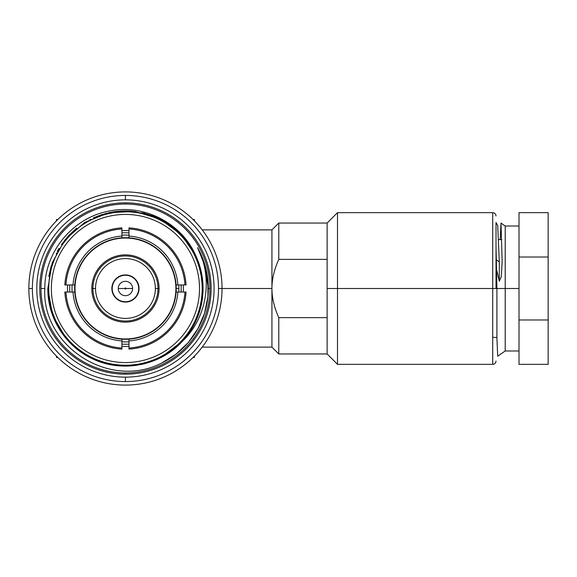 <?xml version="1.0" encoding="UTF-8"?>
<svg xmlns="http://www.w3.org/2000/svg" width="577" height="577" viewBox="0 0 577 577"><rect width="100%" height="100%" fill="white"/><g stroke="black" fill="none" stroke-linecap="round" stroke-linejoin="round"><path stroke-width="0.87" d="M202.217 347.116L271.933 347.116L271.933 288.5C271.897 297.66 274.176 307.375 278.778 317.638L327.13 317.638L278.778 317.638C274.176 307.375 271.897 297.66 271.933 288.5L271.933 347.116L278.778 353.961L278.778 317.638L278.778 353.961L327.13 353.961L327.13 317.638L327.13 353.961L337.502 364.339L337.502 288.5L337.502 364.339L492.715 364.339L492.715 288.5L496.025 288.5L492.715 288.5L492.715 364.339C494.727 364.145 495.831 363.041 496.025 361.029M337.502 288.5L492.715 288.5L337.502 288.5L337.502 212.661L337.502 288.5L327.13 288.5L327.13 223.039L327.13 259.361L278.778 259.361L327.13 259.361L327.13 288.5L337.502 288.5M496.025 215.971C495.831 213.959 494.727 212.855 492.715 212.661L492.715 288.5L492.715 212.661L337.502 212.661L327.13 223.039L278.778 223.039L278.778 259.361L278.778 223.039L271.933 229.884L271.933 288.5C271.89 279.347 274.176 269.632 278.778 259.361C274.176 269.632 271.89 279.347 271.933 288.5L271.933 229.884L202.217 229.884M519.004 350.982L505.207 350.982L497.699 356.24L496.912 338.439L496.912 288.5L505.207 288.5L505.207 226.018L505.207 288.5L519.004 288.5L505.207 288.5L505.207 350.982L505.207 288.5L496.912 288.5L496.328 259.773L499.307 261.936L497.699 225.419L496.025 222.52L496.025 288.5L496.912 288.5L496.025 288.5M327.13 317.638L327.13 288.5L327.13 317.638M271.933 288.5L222.037 288.5L271.933 288.5M203.046 288.5L202.166 288.5L203.046 288.5L202.996 285.68L203.046 288.5M56.445 357.495L57.844 357.495L56.445 357.495L56.445 356.103L56.445 357.495M89.918 357.495L91.887 357.495L89.918 357.495M159 357.495L160.969 357.495L159 357.495M193.043 357.495L194.435 357.495L194.435 356.103L194.435 357.495L193.043 357.495M194.435 219.505L194.435 220.897L194.435 219.505L193.043 219.505L194.435 219.505M194.435 252.971L194.435 254.94L194.435 252.971M194.435 322.06L194.435 324.029L194.435 322.06M160.969 219.505L159 219.505L160.969 219.505M91.887 219.505L89.918 219.505L91.887 219.505M56.445 252.971L56.445 254.94L56.445 252.971M56.445 322.06L56.445 324.029L56.445 322.06M56.445 220.897L56.445 219.505L57.844 219.505L56.445 219.505L56.445 220.897M176.223 288.5A50.783 50.783 0 0 0 176.1 284.966L177.867 284.966A52.543 52.543 0 0 0 128.974 236.072L128.974 228.99A59.611 59.611 0 0 1 184.95 284.966L177.867 284.966A52.543 52.543 0 0 0 128.974 236.072L128.974 237.839A50.783 50.783 0 0 0 74.786 292.034A50.783 50.783 0 0 0 128.974 339.161A50.783 50.783 0 0 0 176.223 288.5A50.783 50.783 0 0 1 128.974 339.161L128.974 340.928A52.543 52.543 0 0 0 177.867 292.034L184.95 292.034A59.611 59.611 0 0 1 128.974 348.01L128.974 340.928A52.543 52.543 0 0 0 177.867 292.034L176.1 292.034M73.012 284.966L65.937 284.966A59.611 59.611 0 0 1 121.913 228.99L121.913 236.072A52.543 52.543 0 0 0 73.012 284.966L74.786 284.966A50.783 50.783 0 0 1 121.913 237.839L121.913 236.072A52.543 52.543 0 0 0 73.012 284.966M121.913 340.928L121.913 348.01A59.611 59.611 0 0 1 65.937 292.034L73.012 292.034A52.543 52.543 0 0 0 121.913 340.928L121.913 339.161A50.783 50.783 0 0 1 74.786 292.034L73.012 292.034A52.543 52.543 0 0 0 121.913 340.928M186.054 284.966A60.715 60.715 0 0 0 128.974 227.886A60.715 60.715 0 0 1 186.054 284.966L184.95 284.966A59.611 59.611 0 0 0 128.974 228.99L128.974 227.886M121.913 227.886A60.715 60.715 0 0 0 64.833 284.966A60.715 60.715 0 0 1 121.913 227.886L121.913 228.99A59.611 59.611 0 0 0 65.937 284.966L64.833 284.966M64.833 292.034A60.715 60.715 0 0 0 121.913 349.114A60.715 60.715 0 0 1 64.833 292.034L65.937 292.034A59.611 59.611 0 0 0 121.913 348.01L121.913 349.114M128.974 349.114A60.715 60.715 0 0 0 186.054 292.034A60.715 60.715 0 0 1 128.974 349.114L128.974 348.01A59.611 59.611 0 0 0 184.95 292.034L186.054 292.034M183.291 292.034A57.952 57.952 0 0 0 183.291 284.966M128.974 230.649A57.952 57.952 0 0 0 125.44 230.548A57.952 57.952 0 0 1 128.974 230.649M125.44 346.452A57.952 57.952 0 0 0 128.974 346.351A57.952 57.952 0 0 1 121.913 346.351A57.952 57.952 0 0 0 125.44 346.452M125.44 344.245A55.745 55.745 0 0 1 121.913 344.137A55.745 55.745 0 0 0 128.974 344.137A55.745 55.745 0 0 1 125.44 344.245M69.81 292.034A55.745 55.745 0 0 1 69.81 284.966A55.745 55.745 0 0 0 69.81 292.034M121.913 232.863A55.745 55.745 0 0 1 128.974 232.863A55.745 55.745 0 0 0 121.913 232.863M181.077 284.966A55.745 55.745 0 0 1 181.077 292.034A55.745 55.745 0 0 0 181.077 284.966M125.44 230.548A57.952 57.952 0 0 0 121.913 230.649M67.596 284.966A57.952 57.952 0 0 0 67.596 292.034M125.44 211.781A76.719 76.719 0 0 0 48.72 288.5A76.719 76.719 0 0 0 125.44 365.219A76.719 76.719 0 0 0 202.166 288.5A76.719 76.719 0 0 0 125.44 211.781M176.1 284.966A50.783 50.783 0 0 0 128.974 237.839A50.783 50.783 0 0 1 176.1 284.966M178.87 288.5L175.891 288.5L178.87 288.5M125.44 338.951A50.451 50.451 0 0 0 175.891 288.5A50.451 50.451 0 0 0 125.44 238.049A50.451 50.451 0 0 0 74.996 288.5A50.451 50.451 0 0 0 125.44 338.951M91.808 288.5A33.632 33.632 0 0 1 125.44 254.868A33.632 33.632 0 0 1 159.079 288.5A33.632 33.632 0 0 1 125.44 322.132A33.632 33.632 0 0 1 91.808 288.5A33.632 33.632 0 0 1 125.44 254.868A33.632 33.632 0 0 1 159.079 288.5L157.975 288.5A32.528 32.528 0 0 0 125.44 255.972A32.528 32.528 0 0 0 92.911 288.5L91.808 288.5L92.911 288.5A32.528 32.528 0 0 0 125.44 321.028A32.528 32.528 0 0 0 157.975 288.5L159.079 288.5A33.632 33.632 0 0 1 125.44 322.132A33.632 33.632 0 0 1 91.808 288.5M92.911 288.5A32.528 32.528 0 0 0 125.44 321.028A32.528 32.528 0 0 0 157.975 288.5L155.357 288.5A29.917 29.917 0 0 1 125.44 318.417A29.917 29.917 0 0 1 95.53 288.5L92.911 288.5L95.53 288.5A29.917 29.917 0 0 1 125.44 258.583A29.917 29.917 0 0 1 155.357 288.5L157.975 288.5A32.528 32.528 0 0 0 125.44 255.972A32.528 32.528 0 0 0 92.911 288.5M95.53 288.5A29.917 29.917 0 0 1 125.44 258.583A29.917 29.917 0 0 1 155.357 288.5A29.917 29.917 0 0 1 125.44 318.417A29.917 29.917 0 0 1 95.53 288.5M139.021 288.5A13.581 13.581 0 0 0 125.44 274.919A13.581 13.581 0 0 0 111.866 288.5A13.581 13.581 0 0 0 125.44 302.081A13.581 13.581 0 0 0 139.021 288.5M112.198 288.5A13.249 13.249 0 0 1 125.44 275.251A13.249 13.249 0 0 1 138.689 288.5A13.249 13.249 0 0 1 125.44 301.749A13.249 13.249 0 0 1 112.198 288.5M118.271 288.5A7.176 7.176 0 0 0 125.44 295.676A7.176 7.176 0 0 0 132.616 288.5A7.176 7.176 0 0 0 125.44 281.324A7.176 7.176 0 0 0 118.271 288.5A7.176 7.176 0 0 1 125.44 281.324A7.176 7.176 0 0 1 132.616 288.5L125.995 288.5A0.555 0.555 0 0 0 125.44 287.945A0.555 0.555 0 0 0 124.892 288.5L118.271 288.5L124.892 288.5A0.555 0.555 0 0 0 125.44 289.055A0.555 0.555 0 0 0 125.995 288.5L132.616 288.5A7.176 7.176 0 0 1 125.44 295.676A7.176 7.176 0 0 1 118.271 288.5M125.44 214.428A74.072 74.072 0 0 1 199.512 288.5A74.072 74.072 0 0 1 125.44 362.572A74.072 74.072 0 0 1 51.367 288.5A74.072 74.072 0 0 1 125.44 214.428M128.974 235.185A53.43 53.43 0 0 0 121.913 235.185M72.132 284.966A53.43 53.43 0 0 0 72.132 292.034M121.913 341.815A53.43 53.43 0 0 0 128.974 341.815M178.755 292.034A53.43 53.43 0 0 0 178.755 284.966M125.44 199.858A88.642 88.642 0 0 1 214.089 288.5A88.642 88.642 0 0 1 125.44 377.142A88.642 88.642 0 0 1 36.798 288.5A88.642 88.642 0 0 1 125.44 199.858L125.44 195.437A93.063 93.063 0 0 0 32.384 288.5A93.063 93.063 0 0 0 125.44 381.563A93.063 93.063 0 0 0 218.503 288.5A93.063 93.063 0 0 0 125.44 195.437A93.063 93.063 0 0 1 218.503 288.5A93.063 93.063 0 0 1 125.44 381.563L125.44 377.142A88.642 88.642 0 0 0 214.089 288.5A88.642 88.642 0 0 0 125.44 199.858A88.642 88.642 0 0 0 36.798 288.5A88.642 88.642 0 0 0 125.44 377.142L125.44 381.563A93.063 93.063 0 0 1 32.384 288.5A93.063 93.063 0 0 1 125.44 195.437L125.44 199.858M125.44 202.837A85.663 85.663 0 0 0 39.777 288.5A85.663 85.663 0 0 0 125.44 374.163A85.663 85.663 0 0 0 211.11 288.5A85.663 85.663 0 0 0 125.44 202.837A85.663 85.663 0 0 0 39.777 288.5A85.663 85.663 0 0 0 125.44 374.163L125.44 372.951A84.451 84.451 0 0 1 40.996 288.5A84.451 84.451 0 0 1 125.44 204.049L125.44 202.837L125.44 204.049A84.451 84.451 0 0 1 209.891 288.5A84.451 84.451 0 0 1 125.44 372.951L125.44 374.163A85.663 85.663 0 0 0 211.11 288.5A85.663 85.663 0 0 0 125.44 202.837M125.44 372.951A84.451 84.451 0 0 0 209.891 288.5A84.451 84.451 0 0 0 125.44 204.049A84.451 84.451 0 0 0 40.996 288.5A84.451 84.451 0 0 0 125.44 372.951M200.255 252.82L197.558 247.656L204.345 263.126L207.85 279.657L207.936 296.549L204.583 313.109L197.947 328.652L188.304 342.522L176.043 354.148L161.675 363.041L176.043 354.141L188.304 342.514L197.954 328.645L204.59 313.109L207.936 296.549L207.85 279.65L204.345 263.126L197.558 247.648L204.345 263.126L207.85 279.657L207.936 296.549L204.59 313.109L197.947 328.652L188.304 342.522L176.043 354.148L161.675 363.041L176.043 354.141L188.304 342.514L197.954 328.645L204.59 313.109L207.936 296.549L207.85 279.65L204.345 263.126L197.558 247.648L204.345 263.126L207.85 279.657L207.936 296.549L204.59 313.109L197.954 328.652L188.304 342.522L176.043 354.148L161.675 363.041L176.043 354.141L188.304 342.514L197.954 328.645L204.59 313.109L207.936 296.549L207.85 279.65L204.345 263.126L197.558 247.648L204.345 263.126L207.85 279.65L207.936 296.549L204.59 313.109L197.954 328.652L188.304 342.522L176.043 354.141L161.683 363.041L176.043 354.141L188.304 342.514L197.954 328.645L204.59 313.109L207.936 296.549L207.85 279.65L204.345 263.126L197.558 247.648L204.345 263.126L207.85 279.65L207.936 296.549L204.59 313.109L197.954 328.645L188.304 342.514L176.043 354.141L161.683 363.041L176.043 354.141L188.304 342.522L197.954 328.652L204.59 313.109L207.936 296.549L207.85 279.657L204.345 263.126L197.558 247.656L204.345 263.126L207.85 279.65L207.936 296.549L204.59 313.109L197.954 328.645L188.304 342.514L176.043 354.141L161.683 363.041L176.043 354.148L188.304 342.522L197.947 328.652L204.59 313.109L207.936 296.549L207.85 279.657L204.345 263.126L197.558 247.656L205.585 267.382L208.326 288.5A82.879 82.879 0 0 1 161.683 363.041L176.043 354.148L188.304 342.522L197.947 328.652L204.583 313.109L207.936 296.549L207.85 279.657L204.345 263.126L197.558 247.656L205.585 267.382L208.326 288.5L209.891 288.5L208.326 288.5A82.879 82.879 0 0 1 161.683 363.041C109.147 390.203 41.457 345.637 44.811 288.5L40.996 288.5L44.811 288.5C44.516 251.954 72.947 217.753 108.498 211.218C143.839 203.385 182.245 223.277 196.065 256.318L201.431 272.741L203.032 289.942L200.796 307.072L194.817 323.279L200.796 307.072L203.032 289.942L201.431 272.741L196.065 256.318A77.606 77.606 0 0 1 182.015 341.627C206.552 318.915 213.793 278.871 197.558 247.648A82.879 82.879 0 0 1 208.326 288.5L204.157 262.542M200.515 253.368L198.51 249.379M199.606 265.644L201.64 273.794M121.43 210.994L144.409 213.245L165.714 222.159L183.45 236.952L196.05 256.303L181.344 234.666L160.269 219.152L135.242 211.514L109.096 212.639L84.819 222.376L64.985 239.844L52.247 262.708L47.841 288.5C47.523 317.675 65.309 346.012 91.729 358.396C121.105 373.218 160.089 365.969 182.015 341.627A77.606 77.606 0 0 0 196.065 256.318C182.245 223.277 143.839 203.385 108.498 211.218C72.947 217.753 44.516 251.954 44.811 288.5C41.457 345.637 109.147 390.203 161.683 363.041L176.043 354.148L188.304 342.522L197.947 328.652L204.583 313.109L207.936 296.549L207.85 279.657L204.345 263.126L197.558 247.656L204.345 263.126L207.85 279.65L207.936 296.549L204.59 313.109L197.954 328.645L188.304 342.514L176.043 354.141L161.683 363.041L176.043 354.148L188.304 342.522L197.947 328.652L204.59 313.109L207.936 296.549L207.85 279.657L204.345 263.126L197.558 247.656L204.345 263.126L207.85 279.65L207.936 296.549L204.59 313.109L197.954 328.645L188.304 342.514L176.043 354.141L161.683 363.041L176.043 354.148L188.304 342.522L197.954 328.652L204.59 313.109L207.936 296.549L207.85 279.657L204.345 263.126L197.558 247.656L204.345 263.126L207.85 279.65L207.936 296.549L204.59 313.109L197.954 328.645L188.304 342.514L176.043 354.141L161.683 363.041L176.043 354.141L188.304 342.522L197.954 328.652L204.59 313.109L207.936 296.549L207.85 279.65L204.345 263.126L197.558 247.656L204.345 263.126L207.85 279.65L207.936 296.549L204.59 313.109L197.954 328.645L188.304 342.514L176.043 354.141L161.683 363.041L176.043 354.141L188.304 342.514L197.954 328.645L204.59 313.109L207.936 296.549L207.85 279.65L204.345 263.126L197.558 247.648L204.345 263.126L207.85 279.657L207.936 296.549L204.59 313.109L197.954 328.652L188.304 342.522L176.043 354.141L161.675 363.041L176.043 354.141L188.304 342.514L197.954 328.645L204.59 313.109L207.936 296.549L207.85 279.65L204.345 263.126L197.558 247.648L204.345 263.126L207.85 279.657L207.936 296.549L204.59 313.109L197.947 328.652L188.304 342.522L176.043 354.148L161.675 363.041L176.043 354.148L188.304 342.522L197.947 328.652L204.583 313.109L207.936 296.549L207.85 279.657L204.345 263.126L197.558 247.656A82.879 82.879 0 0 1 208.326 288.5L208.232 284.555M47.841 288.666L50.826 309.827L59.474 329.373L73.128 345.818L90.74 357.913M68.713 235.546L61.472 244.569L68.713 235.546M195.365 254.839L189.566 244.785L195.365 254.839M176.713 230.245L182.339 235.726L173.843 227.836M162.671 220.407L157.507 217.832M157.434 217.796L154.009 216.346L157.434 217.796M120.261 211.067L108.801 212.697M49.781 305.752L51.274 311.342L49.781 305.752M126.63 366.099L131.109 365.897M153.756 360.755L142.721 364.159M164.185 355.742L173.562 349.388L164.185 355.742M121.293 211.002L144.315 213.223L165.657 222.123L183.428 236.923L196.05 256.303L181.344 234.666L160.269 219.152L135.242 211.514L109.096 212.639L84.819 222.376L64.985 239.844L52.247 262.708L47.841 288.5L51.288 311.392L61.328 332.222L77.066 349.179L97.102 360.748L119.655 365.89L142.721 364.159L164.25 355.706L182.332 341.281L174.124 348.941M195.343 254.789L189.552 244.771M158.286 218.185L154.997 216.743L158.286 218.185M76.59 228.196L68.605 235.661L76.626 228.167M51.36 265.384L48.785 276.426L51.36 265.384M57.455 325.918L61.321 332.215L57.455 325.918M119.944 365.912L131.167 365.897L117.181 365.667L108.173 364.159L117.167 365.659L130.431 365.948M166.414 354.408L182.339 341.274L160.435 357.769M195.336 322.218L189.566 332.215L195.365 322.161M199.599 311.378L202.181 300.062L199.599 311.378L195.358 322.182L199.599 311.378L202.152 300.264L199.635 311.27M173.554 349.395L182.245 341.375M47.841 288.5L52.594 315.244L66.268 338.706L52.594 315.244L47.841 288.5L52.255 262.686L65.006 239.808L84.639 222.484L108.923 212.675L135.09 211.499L160.175 219.101L181.344 234.666L196.057 256.303L181.344 234.666L160.175 219.101L135.09 211.499L108.923 212.675L84.639 222.484L65.006 239.808L52.255 262.686L47.841 288.5C47.523 317.675 65.309 346.012 91.729 358.396C121.105 373.218 160.089 365.969 182.015 341.627C206.552 318.915 213.793 278.871 197.558 247.648M200.349 268.197L202.138 276.664L200.349 268.218M123.428 210.922L118.473 211.211M117.557 211.297L112.695 211.954M58.941 248.507L57.282 251.406M106.442 213.259L93.474 217.789L102.122 214.478M142.858 212.877L154.412 216.505L142.858 212.877M173.821 227.814L182.332 235.719L173.821 227.814L164.257 221.301L173.807 227.807M189.559 244.778L195.408 254.933L189.559 244.778M132.566 211.225L153.807 216.267L142.973 212.899M182.592 236L189.523 244.727L182.592 236L178.329 231.709M165.101 355.208L154.896 360.3L163.818 355.951M131.513 365.868L120.167 365.926M61.205 332.049L55.515 322.154L61.205 332.049M194.781 323.351L181.842 341.808L194.781 323.351M174.189 348.89L164.986 355.273L174.189 348.89M155.602 360.005L144.798 363.654L155.602 360.005M136.605 365.299L133.323 365.703L136.605 365.299M124.582 366.099L121.3 365.991L124.582 366.099M113.402 365.162L91.108 358.093L113.402 365.162M82.605 353.211L73.452 346.113L82.605 353.211M51.288 311.371L48.706 300.062L47.841 289.344L48.706 300.069L51.281 311.356L48.706 300.076L51.288 311.371M68.548 341.274L70.509 343.315M202.166 300.184L199.592 311.4L202.166 300.184M195.322 322.255L189.559 332.222L195.322 322.255M163.464 356.153L155.545 360.026L163.464 356.153M154.03 360.647L141.444 364.44M145.534 363.46L143.651 363.943L145.534 363.46M141.899 364.339L131.275 365.883L141.899 364.339M87.92 356.435L96.655 360.567L87.92 356.427M72.803 345.522L71.086 343.892L72.803 345.522M68.908 341.663L69.514 342.298M142.707 364.159L132.335 365.796M55.543 322.211L51.295 311.414M203.046 288.976L202.188 300.026L203.046 288.969M123.637 210.915L127.329 210.915M126.608 210.901L131.751 211.153M178.315 345.306L166.126 354.588M110.914 212.271L129.27 210.987M207.446 276.47L203.782 261.439M222.037 288.5A96.59 96.59 0 0 0 125.44 191.91A96.59 96.59 0 0 0 28.85 288.5A96.59 96.59 0 0 0 125.44 385.09A96.59 96.59 0 0 0 222.037 288.5A96.59 96.59 0 0 1 125.44 385.09A96.59 96.59 0 0 1 28.85 288.5L32.384 288.5L28.85 288.5A96.59 96.59 0 0 1 125.44 191.91A96.59 96.59 0 0 1 222.037 288.5L218.503 288.5L222.037 288.5M548.15 344.245L548.15 257.017L519.004 257.017L519.004 212.661L548.15 212.661L548.15 364.339L519.004 364.339L519.004 319.983L548.15 319.983L519.004 319.983L519.004 257.017L548.15 257.017M496.025 247.706L496.328 259.773L499.307 261.936L499.307 281.215L496.912 270.837L499.307 281.215L501.298 276.772L502.156 261.316L500.98 223.061L505.207 226.018L519.004 226.018L519.004 319.983M500.98 223.061L500.209 239.599M501.723 239.599L498.643 239.599M496.912 337.401L496.025 337.401M495.477 337.401L493.349 337.401"/></g></svg>

